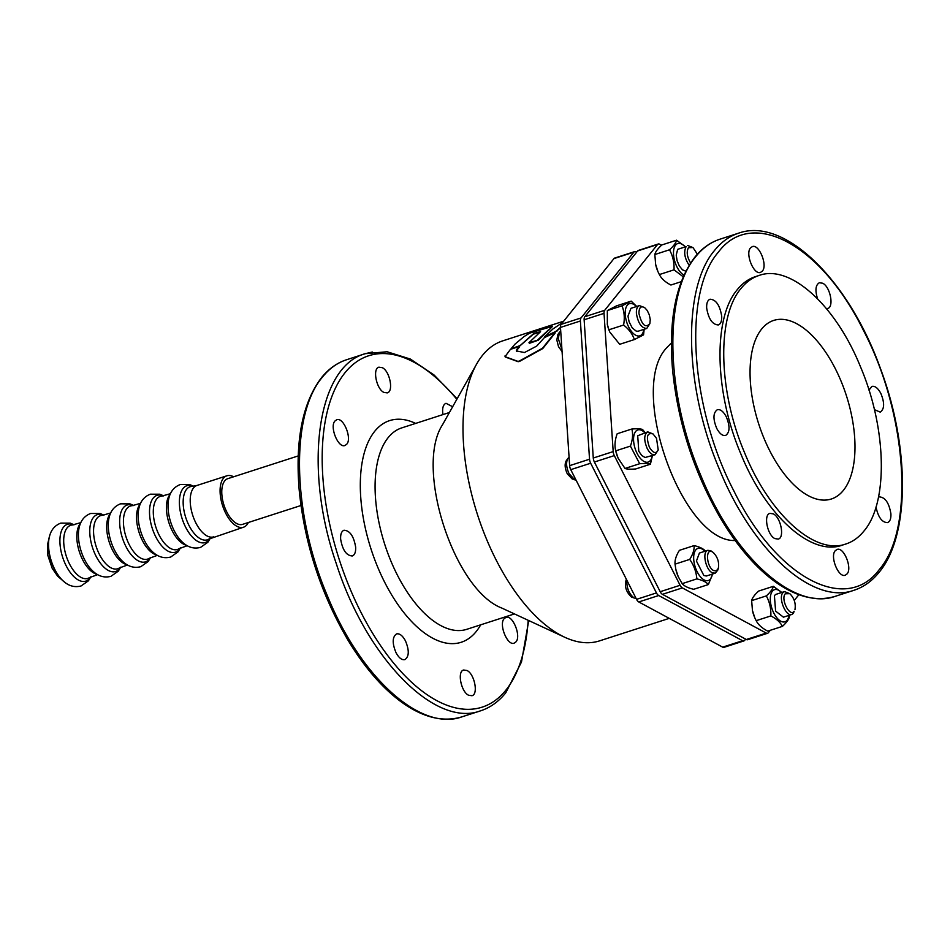 <?xml version="1.0" encoding="UTF-8"?>
<svg xmlns="http://www.w3.org/2000/svg" width="950" height="950" viewBox="0 0 950 950"><rect width="100%" height="100%" fill="white"/><g stroke="black" fill="none" stroke-linecap="round" stroke-linejoin="round"><path stroke-width="1.43" d="M504.153 618.676L505.887 617.417C512.572 614.377 521.503 636.132 515.933 641.891L514.188 643.138C507.502 646.19 498.572 624.423 504.153 618.676M442.938 414.592C442.047 408.405 443.068 404.629 445.989 403.287L452.651 406.742M383.907 392.409C376.354 389.037 372.305 368.481 378.931 367.175L382.268 367.662C389.821 371.022 393.87 391.578 387.232 392.884L383.907 392.409M346.726 444.232L344.981 445.479C338.295 448.531 329.365 426.764 334.946 421.016L336.68 419.769C343.366 416.718 352.296 438.473 346.726 444.232M355.656 547.153C355.87 552.021 354.754 554.954 352.296 555.964C346.382 555.643 342.499 550.014 340.634 539.054C340.421 534.185 341.537 531.252 343.995 530.242C349.909 530.563 353.792 536.192 355.656 547.153M405.46 640.87C409.367 650.334 409.177 656.581 404.89 659.621C401.838 660.238 398.869 657.922 396.008 652.65C392.101 643.186 392.291 636.939 396.577 633.899C399.629 633.282 402.598 635.597 405.46 640.87M466.973 670.498C474.525 673.859 478.574 694.414 471.948 695.721L468.611 695.246C461.059 691.873 457.009 671.318 463.647 670.011L466.973 670.498M476.579 364.147L442.581 424.662C414.39 467.364 453.946 589.903 501.79 608.047L564.751 637.26A157.617 77.389 -107.9 0 1 477.494 514.651A157.617 77.389 -107.9 0 1 476.579 364.147A157.617 77.389 -107.9 0 1 482.422 355.442A157.617 77.389 -107.9 0 1 502.704 340.872L563.694 321.183M516.372 350.942L524.483 352.533L536.691 346.097L544.35 337.654L554.942 332.631L542.509 348.234L519.27 361.083L517.893 361.368L505.044 356.642L510.459 349.339L518.641 346.702L516.337 350.253L516.586 351.31M518.641 346.702L519.199 347.32L516.551 350.633M554.289 332.571L555.144 333.022L542.735 348.591L519.508 361.416L518.13 361.701L505.258 356.998L504.996 355.918M669.251 618.367L599.557 640.87A157.617 77.389 -107.9 0 1 564.751 637.26M636.631 252.201L635.954 251.833A5.451 2.672 72.1 0 0 634.612 251.643A5.451 2.672 72.1 0 0 633.899 252.142L581.044 317.941A5.451 2.672 72.1 0 0 580.391 320.993L589.534 459.218A5.451 2.672 72.1 0 0 590.663 463.232L656.45 592.919A5.451 2.672 72.1 0 0 658.694 595.531L742.591 640.716A5.451 2.672 72.1 0 0 743.933 640.906A5.451 2.672 72.1 0 0 744.634 640.407L745.655 639.136M743.933 640.906L724.031 647.33A5.451 2.672 -107.9 0 1 722.689 647.14L638.78 601.956A5.451 2.672 -107.9 0 1 636.547 599.343L570.748 469.656A5.451 2.672 -107.9 0 1 569.632 465.654L560.476 327.418A5.451 2.672 -107.9 0 1 561.129 324.366L613.997 258.566A5.451 2.672 -107.9 0 1 614.697 258.067L634.612 251.643M843.422 490.331A93.824 46.063 -107.9 0 1 831.345 498.999A93.824 46.063 -107.9 0 1 758.682 423.866A93.824 46.063 -107.9 0 1 773.692 320.423A93.824 46.063 -107.9 0 1 841.344 381.841A93.824 46.063 -107.9 0 1 843.422 490.331M741.012 288.467C716.633 316.884 718.259 391.139 744.61 452.77C769.524 514.413 814.969 555.358 845.868 543.994C852.791 541.749 858.836 537.403 864.037 530.955C888.416 502.538 886.789 428.284 860.427 366.652C835.525 305.009 790.068 264.064 759.169 275.429C752.258 277.673 746.201 282.019 741.012 288.467M845.868 543.994L842.139 545.193C811.241 556.558 765.795 515.624 740.881 453.969C714.519 392.338 712.892 318.084 737.271 289.667C742.472 283.231 748.517 278.884 755.44 276.64L759.169 275.429M762.328 271.106L760.582 272.353C753.896 275.405 744.966 253.638 750.547 247.891L752.281 246.644C758.967 243.592 767.897 265.359 762.328 271.106M817.57 298.775C814.957 290.356 815.551 285.012 819.339 282.756L822.676 283.231C830.229 286.603 834.278 307.159 827.64 308.465L826.441 308.619M868.989 390.129L871.934 386.401C874.986 385.783 877.943 388.099 880.816 393.371C884.711 402.836 884.521 409.082 880.234 412.122L874.404 409.64M878.453 497.266L879.237 496.886C885.151 497.206 889.046 502.835 890.898 513.796C891.112 518.664 889.996 521.597 887.538 522.607C882.051 522.524 878.204 517.322 876.007 506.991M835.252 550.727L836.998 549.48C843.683 546.428 852.613 568.195 847.032 573.942L845.298 575.189C838.613 578.241 829.682 556.474 835.252 550.727M773.264 513.855C780.817 517.216 784.866 537.771 778.24 539.077L774.903 538.602C767.351 535.23 763.301 514.674 769.928 513.368L773.264 513.855M726.227 416.682C730.134 426.146 729.932 432.392 725.646 435.433C722.594 436.05 719.637 433.734 716.763 428.462C712.868 418.997 713.058 412.751 717.345 409.711C720.397 409.094 723.354 411.409 726.227 416.682M721.691 316.136C721.905 321.005 720.789 323.938 718.331 324.947C712.417 324.627 708.534 318.998 706.669 308.037C706.456 303.169 707.584 300.236 710.03 299.226C715.944 299.547 719.839 305.176 721.691 316.136M735.169 540.526C681.981 542.45 627.309 388.301 666.781 347.7L671.389 342.974M767.588 633.27L747.674 639.706A5.451 2.672 -107.9 0 1 746.332 639.504L662.423 594.332A5.451 2.672 -107.9 0 1 660.191 591.707L594.391 462.021A5.451 2.672 -107.9 0 1 593.275 458.019L584.131 319.782A5.451 2.672 -107.9 0 1 584.784 316.742L637.64 250.942A5.451 2.672 -107.9 0 1 638.341 250.432L658.255 244.007A5.451 2.672 72.1 0 0 657.554 244.506L604.687 310.306A5.451 2.672 72.1 0 0 604.034 313.358L613.189 451.594A5.451 2.672 72.1 0 0 614.306 455.596L680.105 585.283A5.451 2.672 72.1 0 0 682.337 587.896L766.246 633.08A5.451 2.672 72.1 0 0 767.588 633.27A5.451 2.672 72.1 0 0 768.289 632.771L770.272 630.301M661.544 245.254L659.597 244.197A5.451 2.672 72.1 0 0 658.255 244.007M794.259 600.436L798.891 594.676M683.252 276.818L674.037 269.824C674.334 262.568 672.826 255.894 669.512 249.791L654.847 254.529L655.631 264.337L657.934 271.569A16.886 8.289 -107.9 0 1 655.678 264.587A16.886 8.289 -107.9 0 1 655.654 264.468M644.159 329.294L643.554 334.875L634.374 339.566C632.569 334.151 628.983 329.306 623.592 325.043L608.926 329.781L609.651 331.669A16.886 8.289 -107.9 0 1 607.394 324.686A16.886 8.289 -107.9 0 1 607.359 324.52M618.07 458.066A16.886 8.289 -107.9 0 1 618.011 457.936A16.886 8.289 -107.9 0 1 615.754 450.953L618.117 458.185L625.017 468.457C626.786 469.205 630.361 469.371 635.728 468.956L650.406 464.218C648.624 463.469 645.062 463.303 639.682 463.719L625.017 468.457M678.169 576.531A16.886 8.289 -107.9 0 1 678.11 576.401A16.886 8.289 -107.9 0 1 675.854 569.418L678.229 576.662L682.183 583.633C684.226 586.102 688.061 587.991 693.702 589.297L708.367 584.559C706.325 582.089 702.489 580.201 696.849 578.894L682.183 583.633M789.426 615.232L789.414 616.799C788.868 619.412 786.529 622.606 782.396 626.383C780.342 622.321 776.494 618.83 770.854 615.932C771.139 608.665 769.631 601.991 766.329 595.899C770.462 592.123 772.801 588.929 773.347 586.316L758.67 591.054C754.538 594.819 752.198 598.013 751.652 600.626L752.447 610.446L754.751 617.666A16.886 8.289 -107.9 0 1 752.495 610.684A16.886 8.289 -107.9 0 1 752.471 610.565M300.948 505.519L242.571 524.364A24.023 11.792 -107.9 0 1 225.257 508.642A24.023 11.792 -107.9 0 1 224.723 480.866A24.023 11.792 -107.9 0 1 227.81 478.657L298.193 455.929M773.347 586.316L781.814 592.456M766.329 595.899L751.652 600.626M754.989 618.201L756.176 620.671C758.231 624.732 762.078 628.211 767.719 631.121L782.396 626.383M770.854 615.932L756.176 620.671M781.601 592.527A16.886 8.289 72.1 0 0 771.127 593.548A16.886 8.289 72.1 0 0 774.048 613.522A16.886 8.289 72.1 0 0 788.975 615.386M791.861 614.448L783.429 617.168L775.616 611.123L774.393 595.579L775.806 594.403L784.486 591.589L782.931 592.705C777.979 597.811 785.923 617.168 791.861 614.448L793.404 613.344L794.129 611.266C789.806 617.524 780.401 598.975 785.27 593.798L789.794 593.679C794.248 598.12 795.969 603.452 794.96 609.651M789.794 593.679L784.486 591.589M712.619 574.026L708.367 584.559M696.849 578.894C696.267 571.817 693.892 565.321 689.712 559.408C692.966 554.23 694.426 549.622 694.094 545.597C699.722 546.903 703.57 548.803 705.613 551.273M694.094 545.597L679.416 550.335C676.163 555.513 674.702 560.12 675.034 564.146L675.771 569.003M689.712 559.408L675.034 564.146M704.959 551.261A16.886 8.289 72.1 0 0 693.749 559.871A16.886 8.289 72.1 0 0 702.762 579.049A16.886 8.289 72.1 0 0 712.334 574.109M715.219 573.183L706.349 576.009L703.831 575.474L696.433 561.046L699.414 553.043L707.845 550.323C701.943 551.487 705.541 569.763 712.262 572.755L715.219 573.183L717.749 570.166L718.319 568.385L716.264 570.903L713.676 570.57C706.42 567.221 705.114 547.449 712.441 551.95L713.153 552.413C717.606 556.854 719.328 562.174 718.319 568.385M713.153 552.413L710.802 550.751L707.845 550.323M626.347 579.239C624.209 585.936 625.943 591.898 631.536 597.087L634.137 597.977C629.019 593.987 626.584 588.062 626.834 580.201M636.132 598.548L634.932 598.322M652.424 455.584L650.406 464.218M639.682 463.719L630.408 446.108C632.688 439.826 633.175 434.138 631.857 429.008C637.224 428.604 640.799 428.771 642.568 429.519L645.193 432.689M631.857 429.008L617.179 433.746C614.899 440.028 614.424 445.728 615.742 450.846L630.408 446.108M644.86 432.796A16.886 8.289 72.1 0 0 635.467 431.716A16.886 8.289 72.1 0 0 639.077 456.713A16.886 8.289 72.1 0 0 652.234 455.644M655.12 454.718L645.074 457.508L641.796 455.525L638.792 451.25L637.711 435.765L647.746 431.858C643.934 434.566 643.756 440.111 647.223 448.531C649.776 453.209 652.413 455.276 655.12 454.718L658.219 449.92C656.023 454.136 653.089 453.233 649.396 447.224C645.893 436.762 647.116 432.333 653.054 433.948L656.521 438.366L658.219 449.92M653.054 433.948L647.746 431.858M567.91 458.411L566.247 460.762C564.502 464.039 564.846 468.362 567.257 473.741L572.114 478.919L574.833 479.857L569.109 473.741C566.247 467.388 565.856 462.282 567.91 458.411L569.074 457.318M576.033 480.082L574.833 479.857M634.374 339.566L619.697 344.304L609.876 332.179M623.592 325.043C624.863 318.06 624.328 311.647 622.001 305.829L631.18 301.126L636.714 306.458M631.18 301.126L616.502 305.864L607.323 310.567L607.323 324.342L608.926 329.781M622.001 305.829L607.323 310.567M636.5 306.529A16.886 8.289 72.1 0 0 633.353 304.142A16.886 8.289 72.1 0 0 625.207 313.369A16.886 8.289 72.1 0 0 633.757 333.878A16.886 8.289 72.1 0 0 643.886 329.377M646.76 328.451L637.984 331.265L636.132 331.075L632.201 327.833L629.114 321.812L627.974 316.148L630.954 308.322L639.386 305.591C637.201 306.494 636.215 309.094 636.405 313.429C638.056 323.166 641.511 328.166 646.76 328.451L649.859 323.653C645.442 328.391 641.808 324.995 638.946 313.488C638.994 307.527 640.906 305.579 644.706 307.681L647.235 310.484L649.301 314.83L650.251 319.568L649.859 323.653M644.706 307.681L639.386 305.591M561.949 349.529L558.279 338.651L559.55 332.144L557.888 334.495L556.819 340.005L558.493 346.608L562.091 351.69M559.55 332.144L560.726 331.051M674.037 269.824L659.371 274.562C661.414 278.635 665.261 282.114 670.902 285.024L681.293 281.663M658.172 272.104L659.371 274.562M669.512 249.791C673.657 246.014 675.996 242.82 676.531 240.208L661.865 244.946C657.721 248.722 655.381 251.916 654.847 254.529M676.531 240.208L684.998 246.359M684.784 246.418A16.886 8.289 72.1 0 0 673.491 252.32A16.886 8.289 72.1 0 0 684 275.132M685.876 271.213L682.48 269.836L679.345 266.012L677.077 260.656L676.222 255.051L677.694 249.328L686.126 246.596C683.525 251.904 684.534 258.139 689.154 265.311M690.614 262.996C687.04 256.975 686.316 251.869 688.453 247.689L692.989 247.57L697.395 254.184M692.989 247.57L687.669 245.492M548.518 329.887L537.296 340.302L528.948 342.713L540.586 331.669L533.864 333.402L520.125 345.598L511.076 348.769L514.995 344.126L524.091 336.537L529.72 333.106L552.52 326.313L538.353 340.171L529.459 343.294L528.948 342.713M560.476 327.346L555.845 331.396L544.706 336.739L552.864 329.009L562.649 322.478M560.512 327.892L554.883 332.381M545.371 337.179L544.706 336.739M540.408 331.883L533.283 334.186L519.009 346.667M552.532 326.337L548.708 330.303M556.938 331.206L555.845 331.396L556.938 331.206M505.258 356.998L505.21 356.286L505.258 356.998M233.593 476.781A27.016 13.264 72.1 0 0 226.884 475.796A27.016 13.264 72.1 0 0 222.561 505.578A27.016 13.264 72.1 0 0 243.485 527.226A27.016 13.264 72.1 0 0 246.964 524.721A27.016 13.264 72.1 0 0 248.354 522.5M449.421 412.502L401.755 427.892A105.83 51.953 72.1 0 0 388.134 437.665A105.83 51.953 72.1 0 0 390.474 560.037A105.83 51.953 72.1 0 0 466.782 629.316L514.449 613.926M480.676 624.827A116.47 57.19 -107.9 0 1 371.022 549.017A116.47 57.19 -107.9 0 1 415.661 423.403M714.507 250.491C682.076 288.277 684.249 387.018 719.293 468.979C752.424 550.952 812.856 605.399 853.943 590.283L835.276 596.315C794.188 611.42 733.756 556.973 700.625 475C665.582 393.039 663.409 294.298 695.839 256.512C702.739 247.95 710.79 242.167 719.981 239.186L738.649 233.154C729.457 236.146 721.406 241.917 714.507 250.491M346.631 359.718C336.965 362.876 328.569 368.897 321.456 377.744C302.67 402.539 295.224 439.648 299.096 489.06C304.297 542.592 320.411 592.634 347.427 639.207C363.434 665.95 380.902 686.506 399.831 700.863C421.907 717.297 442.605 722.629 461.926 716.846C420.838 731.963 360.406 677.516 327.275 595.543C292.232 513.57 290.059 414.829 322.489 377.055C329.389 368.481 337.44 362.698 346.631 359.718L365.299 353.685C317.062 366.439 303.062 467.887 336.324 563.73C366.415 658.124 435.088 728.127 480.593 710.814C490.271 707.655 498.655 701.646 505.78 692.788L521.479 662.019L528.734 620.552M528.188 620.291A184.632 90.654 -107.9 0 1 505.923 690.104A184.632 90.654 -107.9 0 1 371.106 630.741A184.632 90.654 -107.9 0 1 331.657 397.088A184.632 90.654 -107.9 0 1 456.831 399.297M372.341 352.022L365.299 353.685L387.089 351.761L410.4 359.076L434.091 375.024L457.14 398.762M613.997 258.566L633.899 252.142M561.129 324.366L581.044 317.941M560.476 327.418L580.391 320.993M569.632 465.654L589.534 459.218M570.748 469.656L590.663 463.232M636.547 599.343L656.45 592.919M638.78 601.956L658.694 595.531M722.689 647.14L742.591 640.716M879.273 569.572C845.832 614.769 776.245 577.291 734.124 491.411C690.222 407.74 682.634 293.087 718.295 252.261C751.747 207.064 821.334 244.542 863.455 330.422C907.357 414.093 914.933 528.746 879.273 569.572M766.246 633.08L746.332 639.504M682.337 587.896L662.423 594.332M680.105 585.283L660.191 591.707M614.306 455.596L594.391 462.021M613.189 451.594L593.275 458.019M604.034 313.358L584.131 319.782M604.687 310.306L584.784 316.742M657.554 244.506L637.64 250.942M49.566 536.133A29.201 14.333 72.1 0 0 64.374 581.958M73.744 524.851A29.866 14.666 72.1 0 0 62.213 555.821A29.866 14.666 72.1 0 0 89.621 578.372A29.866 14.666 72.1 0 0 90.571 576.971M103.609 515.209A29.866 14.666 72.1 0 0 92.079 546.179A29.866 14.666 72.1 0 0 119.486 568.729A29.866 14.666 72.1 0 0 120.436 567.328M133.487 505.566A29.866 14.666 72.1 0 0 121.956 536.536A29.866 14.666 72.1 0 0 149.352 559.087A29.866 14.666 72.1 0 0 150.314 557.686M163.352 495.924A29.866 14.666 72.1 0 0 151.822 526.894A29.866 14.666 72.1 0 0 179.217 549.444A29.866 14.666 72.1 0 0 180.179 548.043M193.218 486.281A29.866 14.666 72.1 0 0 181.688 517.251A29.866 14.666 72.1 0 0 209.083 539.802A29.866 14.666 72.1 0 0 210.045 538.401M74.076 524.804L70.229 523.141L60.764 523.117C54.423 525.587 50.54 530.563 49.127 538.033A29.866 14.666 72.1 0 0 62.89 580.676C68.4 585.913 74.456 587.67 81.059 585.972L88.409 580.818L90.867 576.816M80.833 522.631L72.449 524.97A27.894 13.692 72.1 0 0 66.263 556.047A27.894 13.692 72.1 0 0 89.442 577.636L97.624 574.631M80.536 523.284A27.894 13.692 72.1 0 0 79.373 551.808A27.894 13.692 72.1 0 0 97.007 574.275M103.942 515.161L100.094 513.499L90.642 513.475C84.289 515.945 80.406 520.921 78.992 528.39A29.866 14.666 72.1 0 0 92.768 571.033C98.278 576.27 104.334 578.028 110.924 576.329L118.275 571.176L120.733 567.174M110.699 512.988L102.315 515.327A27.894 13.692 72.1 0 0 96.128 546.404A27.894 13.692 72.1 0 0 119.32 567.993L127.49 564.989M110.414 513.641A27.894 13.692 72.1 0 0 109.238 542.165A27.894 13.692 72.1 0 0 126.873 564.633M133.808 505.519L129.96 503.856L120.508 503.832C114.154 506.303 110.271 511.278 108.858 518.747A29.866 14.666 72.1 0 0 122.633 561.391C128.143 566.628 134.199 568.385 140.802 566.687L148.141 561.533L150.599 557.531M140.564 503.346L132.181 505.685A27.894 13.692 72.1 0 0 125.994 536.762A27.894 13.692 72.1 0 0 149.186 558.351L157.356 555.346M140.279 503.999A27.894 13.692 72.1 0 0 139.104 532.523A27.894 13.692 72.1 0 0 156.738 554.99M163.685 495.876L159.838 494.214L150.373 494.19C144.02 496.66 140.137 501.636 138.736 509.105A29.866 14.666 72.1 0 0 152.499 551.748C158.009 556.985 164.065 558.742 170.667 557.044L178.006 551.891L180.476 547.889M170.43 493.703L162.046 496.043A27.894 13.692 72.1 0 0 155.859 527.119A27.894 13.692 72.1 0 0 179.051 548.708L187.221 545.704M170.145 494.356A27.894 13.692 72.1 0 0 168.969 522.88A27.894 13.692 72.1 0 0 186.604 545.347M193.551 486.234L189.703 484.571L180.239 484.548C173.886 487.017 170.014 491.993 168.601 499.463A29.866 14.666 72.1 0 0 182.364 542.106C187.874 547.342 193.931 549.1 200.533 547.402L207.884 542.248L210.342 538.246M213.619 536.869A27.016 13.264 72.1 0 1 192.696 515.221A27.016 13.264 72.1 0 1 197.018 485.438L191.912 486.4A27.894 13.692 72.1 0 0 185.725 517.477A27.894 13.692 72.1 0 0 208.917 539.066L243.485 527.226M853.943 590.283C863.621 587.124 872.005 581.103 879.13 572.256C909.934 535.693 910.017 447.308 880.531 368.778C848.932 280.202 784.593 216.659 738.649 233.154M835.276 596.315C815.955 602.098 795.257 596.766 773.181 580.331C754.252 565.974 736.784 545.419 720.777 518.676C693.761 472.103 677.647 422.061 672.446 368.529C668.574 319.117 676.02 282.007 694.806 257.212C701.919 248.354 710.315 242.345 719.981 239.186M461.926 716.846L480.593 710.814M49.721 535.598L47.5 544.659L47.833 555.429L52.238 568.421L57.665 576.211L64.802 582.303M197.018 485.438L226.884 475.796"/></g></svg>
